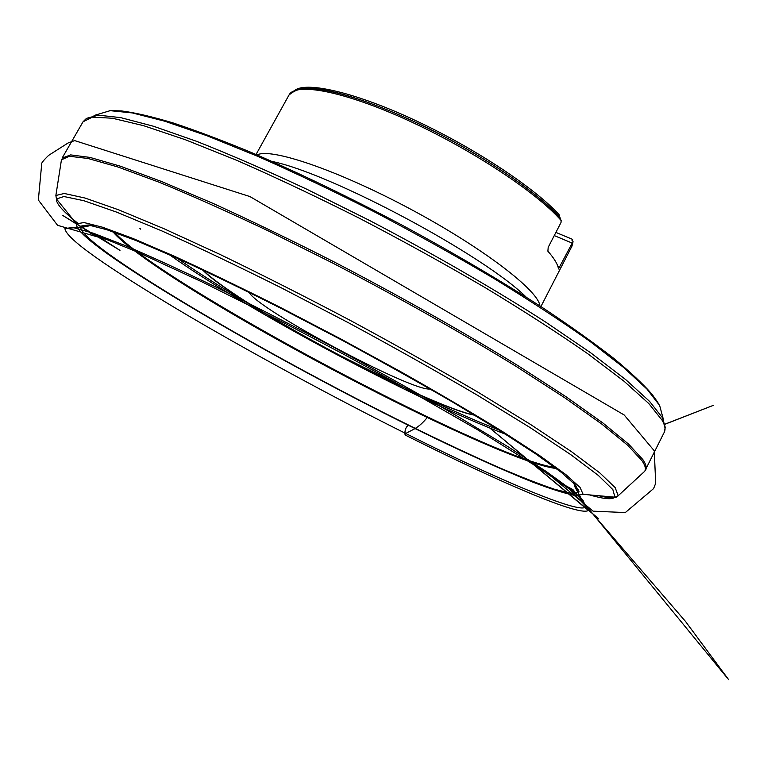 <?xml version="1.0" encoding="UTF-8"?>
<svg xmlns="http://www.w3.org/2000/svg" width="767" height="767" viewBox="0 0 767 767"><rect width="100%" height="100%" fill="white"/><g stroke="black" fill="none" stroke-linecap="round" stroke-linejoin="round"><path stroke-width="1.15" d="M554.263 235.584L572.201 243.101L572.863 242.18L573.035 241.394L572 240.33L572.642 239.409L555.902 232.411M572.201 243.101L558.472 268.949C557.868 264.433 554.34 258.517 547.887 251.212L548.194 247.329L561.013 222.507L561.156 220.541C537.341 192.833 471.082 149.019 407.229 120.026C343.3 90.909 295.343 82.174 288.996 95.05L256.053 154.483M559.584 217.119L559.68 215.364C536.085 188.912 476.096 148.913 416.376 120.927C356.597 92.855 307.788 81.427 295.17 90.055M298.008 89.71C314.949 84.063 365.217 97.802 423.173 125.913C481.091 153.966 537.245 192.076 559.574 217.349L561.156 220.541M111.886 256.907C171.233 298.229 281.326 360.873 381.918 412.052C439.338 441.121 493.114 466.269 532.691 482.069C551.099 489.087 565.337 493.584 575.423 495.578L583.112 494.332L580.034 487.4L565.768 474.524L539.815 455.742L502.5 431.524C472.367 412.972 438.235 392.915 400.096 371.353L340.625 338.87L280.549 307.519C241.423 287.826 205.767 270.617 173.582 255.89L132.701 238.364L102.653 227.253L84.015 222.545L76.547 223.849C75.454 228.652 87.227 239.668 111.886 256.907M115.098 258.479C90.832 241.5 79.375 230.704 80.717 226.112L88.301 224.961L106.814 229.707L136.468 240.713L176.669 257.99C208.26 272.448 243.216 289.332 281.547 308.631L340.375 339.33C380.01 360.711 417.401 381.611 452.568 402.033L499.049 430.124L535.759 453.92L561.406 472.434L575.653 485.185L578.922 492.126L571.588 493.478L554.694 489.317C539.326 484.111 520.659 476.815 498.684 467.41C463.498 451.868 424.4 433.23 381.381 411.476C282.103 360.989 173.342 299.092 115.098 258.479M430.095 388.984C412.454 392.033 256.494 308.756 249.217 292.4M557.791 266.168L559.881 267.069M572.45 240.579L572.642 239.409M405.762 433.489C404.295 437.085 404.343 427.305 408.37 425.34C404.324 428.091 405.149 433.163 405.005 434.937L405.762 433.489C487.822 474.926 582.46 516.066 585.672 506.594L583.025 500.391L570.533 489.097L546.133 471.427L508.444 446.998L458.139 416.663C419.118 394.065 377.949 371.094 334.633 347.748C292.016 325.256 252.803 305.208 217.003 287.596C183.706 271.556 153.505 257.702 126.392 246.044L93.603 233.302L72.884 227.483L64.936 228.547C65.914 238.901 109.067 268.21 175.988 308.42C245.43 349.867 337.787 399.636 405.762 433.489C412.617 429.453 418.197 428.609 427.181 417.584C418.207 428.619 412.617 429.453 405.762 433.489M257.166 154.953C270.262 147.417 337.317 169.967 410.048 208.864C482.827 247.655 538.865 290.846 539.891 305.918M540.908 306.579L571.961 246.14L572.863 242.18M578.539 491.494L579.066 491.676M589.439 494.897C603.715 499.029 612.219 499.796 614.942 497.179L612.862 489.624L598.318 475.415L570.562 454.505L529.776 427.372L477.304 395.168C437.286 371.679 394.545 347.652 349.062 323.08L281.537 287.951C237.597 265.996 197.704 246.984 161.856 230.925L116.622 212.123L83.804 200.695L63.91 196.515L56.47 198.989C55.838 203.284 62.836 211.27 77.486 222.957M643.014 472.846L644.711 471.274C646.188 469.049 645.268 465.511 641.969 460.67L627.742 445.32L601.913 424.161L564.522 397.632L516.527 366.645C462.233 333.242 397.785 296.887 332.245 262.822L268.623 231.049C228 211.778 191.462 195.489 158.99 182.172L117.993 167.014L88.013 158.472L69.308 156.267L61.446 159.833L55.866 195.489L64.303 193.476L85.022 198.039L118.406 209.746L163.908 228.681L219.841 254.356C261.47 274.471 305.007 296.513 350.442 320.491C395.638 344.91 438.178 368.822 478.052 392.225L530.496 424.419L571.549 451.696L599.842 472.932L615.163 487.611L618.192 495.741C616.38 498.473 609.842 498.454 598.567 495.703M578.807 489.845L577.206 489.308M61.609 159.507L61.082 162.125M83.028 121.8L86.489 118.358L98.377 115.165L120.687 117.629L153.611 126.287L196.64 141.349C229.956 154.483 266.753 170.485 307.011 189.334L369.339 220.359C432.924 253.599 494.399 289.13 545.663 322.092L590.791 352.868L625.699 379.598L649.591 401.39L662.496 417.756L665.248 427.392L664.308 432.176C665.718 429.395 665.018 425.445 662.189 420.326L648.872 403.615L624.06 381.257L587.79 353.75C558.184 333.146 524.005 311.114 485.252 287.673C444.601 263.915 402.57 240.733 359.138 218.106C316.033 196.419 275.276 177.187 236.859 160.38L185.422 139.757L143.534 125.663L112.394 118.233L92.337 117.15L83.028 121.8L62.098 158.136L70.631 154.896L89.96 157.408L120.457 166.238L161.847 181.616L212.958 203.36C251.25 220.791 292.006 240.502 335.217 262.487C400.508 296.493 464.543 332.686 518.425 365.926L566.036 396.74L603.102 423.135L628.71 444.208L642.813 459.529C645.919 464.112 646.907 467.525 645.756 469.778L644.894 470.957M663.417 419.539L659.639 405.465L646.984 389.099L623.667 367.508L589.698 341.2C562.019 321.574 530.026 300.635 493.727 278.373C455.588 255.814 415.944 233.714 374.795 212.075C333.77 191.261 294.624 172.623 257.348 156.18L206.793 135.673L164.684 121.186L132.308 112.922L110.18 110.669L94.025 115.51M526.191 297.136C483.613 254.874 330.884 173.323 272.084 161.453M112.5 110.64L121.33 110.908C134.685 112.596 151.876 116.584 172.901 122.883C196.026 130.543 222.325 140.476 251.797 152.671C298.651 172.824 348.554 196.87 401.515 224.827C454.217 253.292 501.963 281.384 544.771 309.101C571.3 326.809 594.185 343.146 613.418 358.103C630.34 372.062 643.216 384.123 652.046 394.286L657.185 401.477M202.603 269.917C233.82 302.84 429.98 407.584 474.706 415.206M139.824 228.269L140.668 229.151M177.081 258.172C199.899 274.011 227.559 291.422 260.042 310.395M409.118 389.991C442.962 406.433 472.808 419.731 498.665 429.884M505.664 434.275C415.58 400.163 247.99 310.683 169.536 254.797M114.666 232.382C158.759 282.592 488.569 458.695 554.819 467.4M556.315 468.522C500.372 462.137 232.861 323.348 139.335 254.385C126.354 244.903 117.543 237.358 112.902 231.759M664.308 432.176L644.711 471.274L618.192 495.741L614.942 497.179L583.112 494.332M55.866 195.489L56.47 198.989L76.547 223.849M652.046 394.286L658.728 403.873M109.652 110.697L121.33 110.908M202.45 269.84C210.772 277.702 225.115 288.191 245.488 301.306C272.947 318.564 302.236 335.515 333.357 352.139L411.649 391.16C445.771 406.51 462.789 412.579 474.859 415.292M96.469 225.354L80.717 226.112M573.122 482.52L578.922 492.126M571.961 246.14L573.026 241.854M288.996 95.05C298.162 86.863 308.804 87.553 324.872 89.998C348.419 94.638 377.901 105.031 413.317 121.167C474.466 149.555 536.354 190.734 560.073 217.665M489.835 428.034L598.365 518.502L588.241 509.911L585.672 506.594L578.318 493.181C574.464 485.894 574.502 486.949 574.31 483.728M665.047 424.132L713.387 405.34L665.066 424.209M64.936 228.547L75.923 227.598C83.459 227.233 88.234 226.457 90.247 225.268M405.005 434.937C495.75 480.42 579.44 516.881 588.366 510.458L489.787 428.015M624.165 414.966L249.937 196.563L74.667 140.601L68.129 142.95L48.676 155.337C43.144 160.658 40.804 163.745 41.648 164.589L38.35 200.024L57.583 225.325L113.545 241.557L89.25 232.286L96.316 235.085L119.978 250.368L62.779 215.46L96.45 236.514L89.72 232.765L93.277 234.05L137.293 251.988L203.044 282.381L281.873 321.757L344.795 354.872L393.941 381.736L477.611 429.769L540.217 468.781L568.261 488.263L562.7 484.102L572.939 489.614L728.65 679.687L685.506 621.423L590.053 510.659L568.932 488.387L547.13 472.971L593.131 511.167L625.306 512.567L653.57 488.627L655.68 483.296L654.27 450.814L624.165 414.966"/></g></svg>
